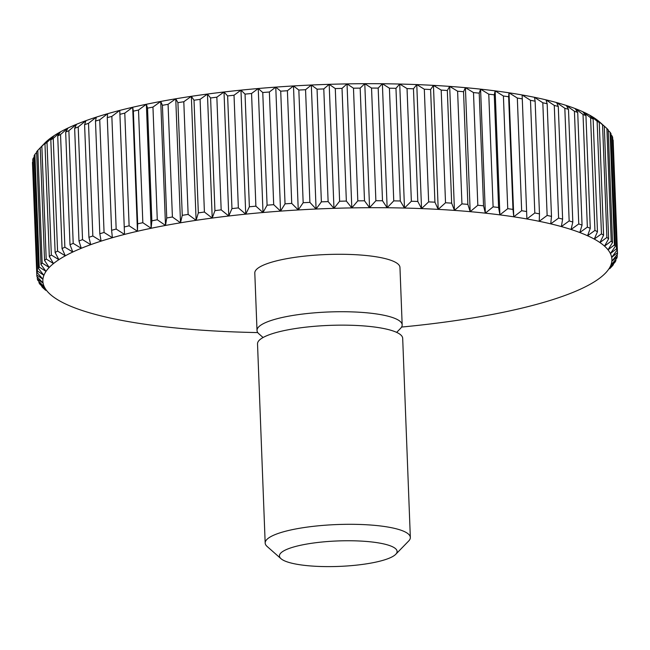 <?xml version="1.0" encoding="UTF-8"?>
<svg xmlns="http://www.w3.org/2000/svg" width="650" height="650" viewBox="0 0 650 650"><rect width="100%" height="100%" fill="white"/><g stroke="black" fill="none" stroke-linecap="round" stroke-linejoin="round"><path stroke-width="0.97" d="M395.744 554.296L408.663 541.019A72.638 15.722 177.8 0 0 410.337 537.469A72.638 15.722 177.8 0 0 397.451 529.116A72.638 15.722 177.8 0 0 315.835 526.061A72.638 15.722 177.8 0 0 265.176 543.043A72.638 15.722 177.8 0 0 267.109 546.455L281.011 558.707A58.874 12.74 177.8 0 0 289.884 562.705A58.874 12.74 177.8 0 0 349.668 565.776A58.874 12.74 177.8 0 0 395.744 554.296A58.874 12.74 177.8 0 0 386.652 544.651A58.874 12.74 177.8 0 0 314.356 542.904A58.874 12.74 177.8 0 0 281.011 558.707M410.337 537.469L402.683 338.309A72.638 15.722 177.8 0 0 389.797 329.956A72.638 15.722 177.8 0 0 308.189 326.901A72.638 15.722 177.8 0 0 257.522 343.882L265.176 543.043M396.662 332.377L400.498 328.437A72.638 15.722 177.8 0 0 402.171 324.886A72.638 15.722 177.8 0 0 389.277 316.534A72.638 15.722 177.8 0 0 307.669 313.479A72.638 15.722 177.8 0 0 257.01 330.46A72.638 15.722 177.8 0 0 258.944 333.873L263.079 337.512M402.171 324.886L399.961 267.442A72.638 15.722 177.8 0 0 387.075 259.098A72.638 15.722 177.8 0 0 305.459 256.035A72.638 15.722 177.8 0 0 254.8 273.024L257.01 330.46M401.57 327.056A284.733 61.628 177.8 0 0 409.029 326.324A284.733 61.628 177.8 0 0 425.986 324.472A284.733 61.628 177.8 0 0 442.552 322.408A284.733 61.628 177.8 0 0 458.656 320.141A284.733 61.628 177.8 0 0 474.248 317.679A284.733 61.628 177.8 0 0 489.263 315.023A284.733 61.628 177.8 0 0 503.636 312.195A284.733 61.628 177.8 0 0 517.311 309.197A284.733 61.628 177.8 0 0 530.238 306.053A284.733 61.628 177.8 0 0 542.368 302.762A284.733 61.628 177.8 0 0 553.646 299.341A284.733 61.628 177.8 0 0 564.029 295.807A284.733 61.628 177.8 0 0 573.487 292.175A284.733 61.628 177.8 0 0 581.969 288.454A284.733 61.628 177.8 0 0 589.444 284.659A284.733 61.628 177.8 0 0 595.887 280.808A284.733 61.628 177.8 0 0 601.266 276.916A284.733 61.628 177.8 0 0 605.345 273.227A284.733 61.628 177.8 0 0 605.564 273A284.733 61.628 177.8 0 0 608.774 269.076A284.733 61.628 177.8 0 0 610.862 265.151A284.733 61.628 177.8 0 0 611.837 261.243A284.733 61.628 177.8 0 0 611.691 257.376A284.733 61.628 177.8 0 0 610.415 253.557A284.733 61.628 177.8 0 0 608.026 249.803A284.733 61.628 177.8 0 0 604.533 246.131A284.733 61.628 177.8 0 0 599.942 242.556A284.733 61.628 177.8 0 0 594.279 239.086A284.733 61.628 177.8 0 0 587.559 235.747A284.733 61.628 177.8 0 0 579.816 232.537A284.733 61.628 177.8 0 0 571.074 229.482A284.733 61.628 177.8 0 0 561.372 226.582A284.733 61.628 177.8 0 0 550.745 223.852A284.733 61.628 177.8 0 0 539.24 221.309A284.733 61.628 177.8 0 0 526.898 218.961A284.733 61.628 177.8 0 0 513.768 216.816A284.733 61.628 177.8 0 0 499.899 214.874A284.733 61.628 177.8 0 0 485.347 213.159A284.733 61.628 177.8 0 0 470.177 211.664A284.733 61.628 177.8 0 0 454.448 210.405A284.733 61.628 177.8 0 0 438.206 209.373A284.733 61.628 177.8 0 0 421.533 208.593A284.733 61.628 177.8 0 0 404.487 208.049A284.733 61.628 177.8 0 0 387.14 207.748A284.733 61.628 177.8 0 0 369.558 207.699A284.733 61.628 177.8 0 0 351.804 207.894A284.733 61.628 177.8 0 0 333.954 208.341A284.733 61.628 177.8 0 0 316.079 209.024A284.733 61.628 177.8 0 0 298.252 209.958A284.733 61.628 177.8 0 0 280.54 211.12A284.733 61.628 177.8 0 0 263.006 212.518A284.733 61.628 177.8 0 0 245.732 214.151A284.733 61.628 177.8 0 0 228.776 215.995A284.733 61.628 177.8 0 0 212.217 218.059A284.733 61.628 177.8 0 0 196.105 220.326A284.733 61.628 177.8 0 0 180.513 222.796A284.733 61.628 177.8 0 0 165.498 225.444A284.733 61.628 177.8 0 0 151.125 228.272A284.733 61.628 177.8 0 0 137.451 231.27A284.733 61.628 177.8 0 0 124.524 234.414A284.733 61.628 177.8 0 0 112.393 237.705A284.733 61.628 177.8 0 0 101.116 241.126A284.733 61.628 177.8 0 0 90.732 244.66A284.733 61.628 177.8 0 0 81.282 248.292A284.733 61.628 177.8 0 0 72.8 252.013A284.733 61.628 177.8 0 0 65.325 255.807A284.733 61.628 177.8 0 0 58.882 259.659A284.733 61.628 177.8 0 0 53.495 263.551A284.733 61.628 177.8 0 0 49.197 267.467A284.733 61.628 177.8 0 0 45.996 271.399A284.733 61.628 177.8 0 0 43.899 275.324A284.733 61.628 177.8 0 0 42.924 279.224A284.733 61.628 177.8 0 0 43.079 283.091A284.733 61.628 177.8 0 0 44.346 286.91A284.733 61.628 177.8 0 0 46.735 290.664A284.733 61.628 177.8 0 0 50.229 294.336A284.733 61.628 177.8 0 0 50.464 294.548A284.733 61.628 177.8 0 0 54.819 297.911A284.733 61.628 177.8 0 0 60.483 301.381A284.733 61.628 177.8 0 0 67.202 304.72A284.733 61.628 177.8 0 0 74.945 307.929A284.733 61.628 177.8 0 0 83.688 310.993A284.733 61.628 177.8 0 0 93.389 313.885A284.733 61.628 177.8 0 0 104.016 316.615A284.733 61.628 177.8 0 0 115.521 319.158A284.733 61.628 177.8 0 0 127.871 321.506A284.733 61.628 177.8 0 0 141.001 323.659A284.733 61.628 177.8 0 0 154.862 325.593A284.733 61.628 177.8 0 0 169.414 327.308A284.733 61.628 177.8 0 0 184.584 328.803A284.733 61.628 177.8 0 0 200.322 330.07A284.733 61.628 177.8 0 0 216.556 331.094A284.733 61.628 177.8 0 0 233.228 331.874A284.733 61.628 177.8 0 0 250.274 332.418A284.733 61.628 177.8 0 0 257.766 332.581M180.513 222.796L172.404 216.986L168.074 104.317L175.752 98.784L177.921 102.668L182.252 215.345L180.513 222.796L175.752 98.784A284.733 61.628 -2.2 0 1 191.344 96.322L194.009 100.222L198.331 212.891L196.105 220.326L188.134 214.411L183.804 101.741A290.542 62.888 177.8 0 0 177.921 102.668M183.804 101.741L191.344 96.322A284.733 61.628 -2.2 0 1 207.447 94.055L210.6 97.971L214.931 210.641L212.217 218.059L204.409 212.03L200.086 99.361A290.542 62.888 177.8 0 0 194.009 100.222M37.822 150.337A290.542 62.888 177.8 0 0 36.611 151.816L40.942 264.485A290.542 62.888 -2.2 0 1 42.153 263.006L37.822 150.337L40.235 147.81L44.566 260.479A290.542 62.888 -2.2 0 1 46.191 259.001L41.86 146.331L48.734 139.539L44.972 143.821L49.303 256.49A290.542 62.888 -2.2 0 1 51.334 255.019L47.003 142.35L54.112 135.647L50.814 139.864L55.136 252.533A290.542 62.888 -2.2 0 1 57.566 251.079L53.243 138.409L60.556 131.804L57.72 135.947L62.051 248.617A290.542 62.888 -2.2 0 1 64.87 247.187L60.539 134.518L68.031 128.009L65.674 132.096L70.005 244.766A290.542 62.888 -2.2 0 1 73.198 243.368L68.876 130.699L76.513 124.288L74.644 128.326L78.975 240.996A290.542 62.888 -2.2 0 1 82.542 239.631L78.211 126.961L85.971 120.656L84.597 124.654L88.92 237.323A290.542 62.888 -2.2 0 1 92.836 235.991L88.514 123.321L96.354 117.122L95.485 121.079L99.816 233.748A290.542 62.888 -2.2 0 1 104.065 232.464L99.734 119.795L107.632 113.701L107.274 117.634L111.597 230.303A290.542 62.888 -2.2 0 1 116.171 229.06L111.849 116.391L119.763 110.411L124.239 226.988A290.542 62.888 -2.2 0 1 129.114 225.802L124.784 113.133L132.689 107.258L133.347 111.158L137.678 223.828A290.542 62.888 -2.2 0 1 142.838 222.698L138.507 110.029L146.364 104.268L147.534 108.152L151.864 220.821A290.542 62.888 -2.2 0 1 157.284 219.757L152.953 107.088L160.737 101.441A284.733 61.628 -2.2 0 1 175.752 98.784M41.86 146.331A290.542 62.888 177.8 0 0 40.235 147.81L44.655 143.236A284.733 61.628 -2.2 0 1 48.734 139.539A284.733 61.628 -2.2 0 1 54.112 135.647A284.733 61.628 -2.2 0 1 60.556 131.804A284.733 61.628 -2.2 0 1 68.031 128.009A284.733 61.628 -2.2 0 1 76.513 124.288A284.733 61.628 -2.2 0 1 85.971 120.656A284.733 61.628 -2.2 0 1 96.354 117.122A284.733 61.628 -2.2 0 1 107.632 113.701A284.733 61.628 -2.2 0 1 119.763 110.411A284.733 61.628 -2.2 0 1 132.689 107.258A284.733 61.628 -2.2 0 1 146.364 104.268A284.733 61.628 -2.2 0 1 160.737 101.441L162.411 105.316L166.741 217.986L165.498 225.444L157.284 219.757M168.074 104.317A290.542 62.888 177.8 0 0 162.411 105.316M182.252 215.345A290.542 62.888 -2.2 0 1 188.134 214.411M196.105 220.326L191.344 96.322M200.086 99.361L207.447 94.055A284.733 61.628 -2.2 0 1 224.014 91.991L227.63 95.932L231.961 208.601L228.776 215.995L221.171 209.861L216.848 97.191A290.542 62.888 177.8 0 0 210.6 97.971M198.331 212.891A290.542 62.888 -2.2 0 1 204.409 212.03M212.217 218.059L207.447 94.055M216.848 97.191L224.014 91.991A284.733 61.628 -2.2 0 1 240.971 90.139L245.042 94.12L249.373 206.789L245.732 214.151L238.355 207.903L234.024 95.233A290.542 62.888 177.8 0 0 227.63 95.932M214.931 210.641A290.542 62.888 -2.2 0 1 221.171 209.861M228.776 215.995L224.014 91.991M234.024 95.233L240.971 90.139A284.733 61.628 -2.2 0 1 258.245 88.514L262.762 92.528L267.085 205.197L263.006 212.518L255.889 206.172L251.558 93.502A290.542 62.888 177.8 0 0 245.042 94.12M231.961 208.601A290.542 62.888 -2.2 0 1 238.355 207.903M245.732 214.151L240.971 90.139M251.558 93.502L258.245 88.514A284.733 61.628 -2.2 0 1 275.771 87.116L280.719 91.179L285.041 203.848L280.54 211.12L273.699 204.669L269.376 91.999A290.542 62.888 177.8 0 0 262.762 92.528M249.373 206.789A290.542 62.888 -2.2 0 1 255.889 206.172M263.006 212.518L258.245 88.514M269.376 91.999L275.771 87.116A284.733 61.628 -2.2 0 1 293.483 85.946L298.838 90.058L303.168 202.727L298.252 209.958L291.728 203.401L287.398 90.732A290.542 62.888 177.8 0 0 280.719 91.179M267.085 205.197A290.542 62.888 -2.2 0 1 273.699 204.669M280.54 211.12L275.771 87.116M287.398 90.732L293.483 85.946A284.733 61.628 -2.2 0 1 311.317 85.02L317.054 89.188L321.376 201.857L316.079 209.024L309.887 202.377L305.557 89.708A290.542 62.888 177.8 0 0 298.838 90.058M285.041 203.848A290.542 62.888 -2.2 0 1 291.728 203.401M298.252 209.958L293.483 85.946M305.557 89.708L311.317 85.02A284.733 61.628 -2.2 0 1 329.192 84.329L335.286 88.571L339.617 201.24L333.954 208.341L328.12 201.606L323.789 88.928A290.542 62.888 177.8 0 0 317.054 89.188M303.168 202.727A290.542 62.888 -2.2 0 1 309.887 202.377M316.079 209.024L311.317 85.02M323.789 88.928L329.192 84.329A284.733 61.628 -2.2 0 1 347.035 83.891L353.478 88.197L357.809 200.866L351.804 207.894L346.352 201.069L342.022 88.4A290.542 62.888 177.8 0 0 335.286 88.571M321.376 201.857A290.542 62.888 -2.2 0 1 328.12 201.606M333.954 208.341L329.192 84.329M342.022 88.4L347.035 83.891A284.733 61.628 -2.2 0 1 364.788 83.696L371.548 88.075L375.879 200.744L369.558 207.699L364.504 200.793L360.173 88.124A290.542 62.888 177.8 0 0 353.478 88.197M339.617 201.24A290.542 62.888 -2.2 0 1 346.352 201.069M351.804 207.894L347.035 83.891M360.173 88.124L364.788 83.696A284.733 61.628 -2.2 0 1 382.379 83.744L389.423 88.205L393.754 200.874L387.14 207.748L382.509 200.761L378.178 88.091A290.542 62.888 177.8 0 0 371.548 88.075M357.809 200.866A290.542 62.888 -2.2 0 1 364.504 200.793M369.558 207.699L364.788 83.696M378.178 88.091L382.379 83.744A284.733 61.628 -2.2 0 1 399.726 84.045L407.038 88.587L411.361 201.256L404.487 208.049L400.294 200.988L395.964 88.319A290.542 62.888 177.8 0 0 389.423 88.205M375.879 200.744A290.542 62.888 -2.2 0 1 382.509 200.761M387.14 207.748L382.379 83.744M395.964 88.319L399.726 84.045A284.733 61.628 -2.2 0 1 416.772 84.581L424.32 89.221L428.642 201.89L421.533 208.593L417.796 201.459L413.465 88.79A290.542 62.888 177.8 0 0 407.038 88.587M393.754 200.874A290.542 62.888 -2.2 0 1 400.294 200.988M404.487 208.049L399.726 84.045M413.465 88.79L416.772 84.581A284.733 61.628 -2.2 0 1 433.444 85.369L441.196 90.098L445.526 202.768L438.206 209.373L434.931 202.183L430.609 89.513A290.542 62.888 177.8 0 0 424.32 89.221M411.361 201.256A290.542 62.888 -2.2 0 1 417.796 201.459M421.533 208.593L416.772 84.581M430.609 89.513L433.444 85.369A284.733 61.628 -2.2 0 1 449.678 86.393L457.608 91.219L461.939 203.889L454.448 210.405L451.652 203.157L447.322 90.488A290.542 62.888 177.8 0 0 441.196 90.098M428.642 201.89A290.542 62.888 -2.2 0 1 434.931 202.183M438.206 209.373L433.444 85.369M447.322 90.488L449.678 86.393A284.733 61.628 -2.2 0 1 465.416 87.661L473.493 92.584L477.823 205.254L470.177 211.664L467.87 204.368L463.548 91.699A290.542 62.888 177.8 0 0 457.608 91.219M445.526 202.768A290.542 62.888 -2.2 0 1 451.652 203.157M454.448 210.405L449.678 86.393M463.548 91.699L465.416 87.661A284.733 61.628 -2.2 0 1 480.586 89.147L488.776 94.185L493.106 206.854L485.347 213.159L483.543 205.822L479.212 93.145A290.542 62.888 177.8 0 0 473.493 92.584M461.939 203.889A290.542 62.888 -2.2 0 1 467.87 204.368M470.177 211.664L465.416 87.661M479.212 93.145L480.586 89.147A284.733 61.628 -2.2 0 1 495.137 90.87L503.409 96.005L507.739 208.674L499.899 214.874L498.591 207.496L494.268 94.827A290.542 62.888 177.8 0 0 488.776 94.185M477.823 205.254A290.542 62.888 -2.2 0 1 483.543 205.822M485.347 213.159L480.586 89.147M494.268 94.827L495.137 90.87A284.733 61.628 -2.2 0 1 508.999 92.804L517.327 98.053L521.658 210.722L513.768 216.816L512.972 209.406L508.641 96.736A290.542 62.888 177.8 0 0 503.409 96.005M493.106 206.854A290.542 62.888 -2.2 0 1 498.591 207.496M499.899 214.874L495.137 90.87M508.641 96.736L508.999 92.804A284.733 61.628 -2.2 0 1 522.129 94.957L530.481 100.311L534.812 212.981L526.898 218.961L522.283 98.865A290.542 62.888 177.8 0 0 517.327 98.053M507.739 208.674A290.542 62.888 -2.2 0 1 512.972 209.406M513.768 216.816L508.999 92.804M521.658 210.722A290.542 62.888 -2.2 0 1 526.614 211.534L522.129 94.957A284.733 61.628 -2.2 0 1 534.479 97.305L542.815 102.773L547.137 215.443L539.24 221.309L539.467 213.866L535.137 101.197A290.542 62.888 177.8 0 0 530.481 100.311M535.137 101.197L534.479 97.305A284.733 61.628 -2.2 0 1 545.984 99.848L554.279 105.43L558.602 218.099L550.745 223.852L551.484 216.401L547.154 103.732A290.542 62.888 177.8 0 0 542.815 102.773M534.812 212.981A290.542 62.888 -2.2 0 1 539.467 213.866M547.154 103.732L545.984 99.848A284.733 61.628 -2.2 0 1 556.611 102.57L564.826 108.266L569.156 220.935L561.372 226.582L562.616 219.123L558.285 106.454A290.542 62.888 177.8 0 0 554.279 105.43M547.137 215.443A290.542 62.888 -2.2 0 1 551.484 216.401M558.285 106.454L556.611 102.57A284.733 61.628 -2.2 0 1 566.312 105.471L574.421 111.272L578.752 223.941L571.074 229.482L572.812 222.024L568.49 109.354A290.542 62.888 177.8 0 0 564.826 108.266M558.602 218.099A290.542 62.888 -2.2 0 1 562.616 219.123M568.49 109.354L566.312 105.471A284.733 61.628 -2.2 0 1 575.055 108.534L583.026 114.449L587.356 227.118L579.816 232.537L582.051 225.095L577.72 112.426A290.542 62.888 177.8 0 0 574.421 111.272M569.156 220.935A290.542 62.888 -2.2 0 1 572.812 222.024M577.72 112.426L575.055 108.534A284.733 61.628 -2.2 0 1 582.798 111.735L590.598 117.764L594.929 230.433L587.559 235.747L590.273 228.329L585.951 115.659A290.542 62.888 177.8 0 0 583.026 114.449M578.752 223.941A290.542 62.888 -2.2 0 1 582.051 225.095M585.951 115.659L582.798 111.735A284.733 61.628 -2.2 0 1 589.517 115.082L597.122 121.217L601.453 233.886L594.279 239.086L597.464 231.693L593.133 119.023A290.542 62.888 177.8 0 0 590.598 117.764M587.356 227.118A290.542 62.888 -2.2 0 1 590.273 228.329M593.133 119.023L589.517 115.082A284.733 61.628 -2.2 0 1 595.181 118.552L602.558 124.792L606.889 237.461L599.942 242.556L603.582 235.194L599.259 122.525A290.542 62.888 177.8 0 0 597.122 121.217M594.929 230.433A290.542 62.888 -2.2 0 1 597.464 231.693M599.259 122.525L595.181 118.552A284.733 61.628 -2.2 0 1 599.536 121.916L604.289 126.141A290.542 62.888 177.8 0 0 602.558 124.792M601.453 233.886A290.542 62.888 -2.2 0 1 603.582 235.194M606.889 237.461A290.542 62.888 -2.2 0 1 608.619 238.81L604.289 126.141L606.889 128.472L611.219 241.142L604.533 246.131L608.619 238.81M611.219 241.142A290.542 62.888 -2.2 0 1 612.536 242.531L608.205 129.862A290.542 62.888 177.8 0 0 606.889 128.472M608.229 130.471L610.098 132.251L614.429 244.92L608.026 249.803L612.536 242.531M614.429 244.92A290.542 62.888 -2.2 0 1 615.331 246.334L611 133.664A290.542 62.888 177.8 0 0 610.098 132.251M611.049 134.964L612.178 136.102L616.509 248.771L610.415 253.557L615.331 246.334M616.509 248.771A290.542 62.888 -2.2 0 1 616.988 250.209L612.658 137.54A290.542 62.888 177.8 0 0 612.178 136.102M612.739 139.604L617.443 252.679L611.691 257.376L616.988 250.209M617.443 252.679A290.542 62.888 -2.2 0 1 617.492 253.411L613.161 140.741A290.542 62.888 177.8 0 0 613.113 140.01M617.492 253.411A290.542 62.888 -2.2 0 1 617.5 254.142L611.837 261.243L617.232 256.644A290.542 62.888 -2.2 0 1 616.866 258.115L610.862 265.151L615.883 260.634A290.542 62.888 -2.2 0 1 615.087 262.113L608.774 269.076L613.389 264.639A290.542 62.888 -2.2 0 1 612.178 266.126L609.765 268.653M617.159 254.581L617.232 256.644M615.826 259.342L615.883 260.634M613.364 264.03L613.389 264.639M45.711 290.322L43.111 287.991A290.542 62.888 -2.2 0 1 41.795 286.601L41.771 285.984M36.839 275.722A290.542 62.888 -2.2 0 1 36.831 274.991L32.5 162.321A290.542 62.888 177.8 0 0 32.508 163.053L36.839 275.722A290.542 62.888 -2.2 0 0 36.887 276.445L43.079 283.091L37.343 278.923A290.542 62.888 -2.2 0 0 37.822 280.361L44.346 286.91L39 282.799A290.542 62.888 -2.2 0 0 39.902 284.213L46.735 290.664L41.795 286.601M39 282.799L38.951 281.499M37.343 278.923L37.261 276.859M32.5 162.321L32.841 161.882M37.091 272.488A290.542 62.888 -2.2 0 1 37.464 271.017L33.134 158.348A290.542 62.888 177.8 0 0 32.768 159.819L37.091 272.488L42.924 279.224L36.831 274.991M33.134 158.348L34.174 157.121M38.447 268.499A290.542 62.888 -2.2 0 1 39.236 267.012L34.913 154.343A290.542 62.888 177.8 0 0 34.117 155.821L38.447 268.499L43.899 275.324L37.464 271.017M34.913 154.343L36.636 152.433M40.942 264.485L45.996 271.399L39.236 267.012M44.566 260.479L49.197 267.467L42.153 263.006M49.303 256.49L53.495 263.551L46.191 259.001M47.003 142.35A290.542 62.888 177.8 0 0 44.972 143.821M55.136 252.533L58.882 259.659L51.334 255.019M53.243 138.409A290.542 62.888 177.8 0 0 50.814 139.864M62.051 248.617L65.325 255.807L57.566 251.079M60.539 134.518A290.542 62.888 177.8 0 0 57.72 135.947M70.005 244.766L72.8 252.013L64.87 247.187M68.876 130.699A290.542 62.888 177.8 0 0 65.674 132.096M78.975 240.996L81.282 248.292L73.198 243.368M78.211 126.961A290.542 62.888 177.8 0 0 74.644 128.326M88.92 237.323L90.732 244.66L82.542 239.631M88.514 123.321A290.542 62.888 177.8 0 0 84.597 124.654M99.816 233.748L101.116 241.126L92.836 235.991M99.734 119.795A290.542 62.888 177.8 0 0 95.485 121.079M111.597 230.303L112.393 237.705L104.065 232.464M111.849 116.391A290.542 62.888 177.8 0 0 107.274 117.634M124.239 226.988L124.524 234.414L116.171 229.06M124.784 113.133A290.542 62.888 177.8 0 0 119.909 114.319M137.678 223.828L137.451 231.27L129.114 225.802M137.451 231.27L132.689 107.258M138.507 110.029A290.542 62.888 177.8 0 0 133.347 111.158M151.864 220.821L151.125 228.272L142.838 222.698M151.125 228.272L146.364 104.268M152.953 107.088A290.542 62.888 177.8 0 0 147.534 108.152M165.498 225.444L160.737 101.441M166.741 217.986A290.542 62.888 -2.2 0 1 172.404 216.986M605.345 273.227L606.328 272.22M50.464 294.548L49.416 293.613"/></g></svg>
